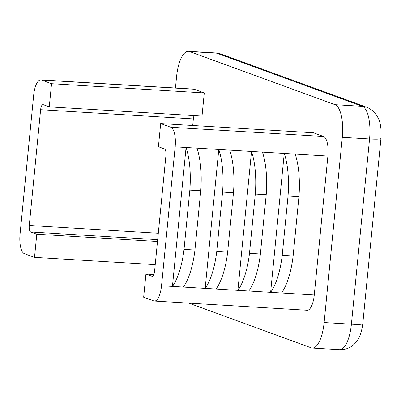 <?xml version="1.0" encoding="UTF-8"?>
<svg xmlns="http://www.w3.org/2000/svg" width="401" height="401" viewBox="0 0 401 401"><rect width="100%" height="100%" fill="white"/><g stroke="black" fill="none" stroke-linecap="round" stroke-linejoin="round"><path stroke-width="0.6" d="M157.498 241.497L36.787 234.219L34.516 257.377L155.227 264.655M153.839 274.55L145.929 274.073L143.658 297.226L153.763 300.915A17.534 6.221 -86.5 0 0 154.41 301.051A17.534 6.221 -86.5 0 0 161.533 285.763L175.152 146.831A17.534 6.221 -86.5 0 0 170.791 127.252L160.686 123.563L313.422 132.771L323.532 136.46A17.534 6.221 -86.5 0 1 327.893 156.039L314.269 294.976A17.534 6.221 -86.5 0 1 307.151 310.264L154.41 301.051M175.152 146.831L284.249 153.413A52.606 18.662 93.5 0 1 288.028 196.044L298.935 196.701A52.606 18.662 93.5 0 0 295.161 154.069L284.249 153.413L270.63 292.344A52.606 18.662 -86.5 0 0 282.214 255.317L293.126 255.978A52.606 18.662 -86.5 0 1 281.537 293.001L237.898 290.369A52.606 18.662 -86.5 0 0 249.487 253.347L260.394 254.003A52.606 18.662 -86.5 0 1 248.81 291.026M262.429 152.094A52.606 18.662 93.5 0 1 266.209 194.726L255.297 194.069A52.606 18.662 93.5 0 0 251.522 151.438L237.898 290.369L205.172 288.394A52.606 18.662 -86.5 0 0 216.756 251.372L227.663 252.028A52.606 18.662 -86.5 0 1 216.079 289.051M229.703 150.119A52.606 18.662 93.5 0 1 233.477 192.751L222.565 192.094A52.606 18.662 93.5 0 0 218.791 149.463L205.172 288.394L172.44 286.419A52.606 18.662 -86.5 0 0 184.024 249.397L194.936 250.059A52.606 18.662 -86.5 0 1 183.352 287.081M204.284 92.922L51.544 83.709L49.273 106.866L202.014 116.074L204.284 92.922L194.174 89.228A17.534 6.221 -86.5 0 0 193.528 89.092L40.792 79.884A17.534 6.221 -86.5 0 0 33.674 95.172L20.05 234.104A17.534 6.221 -86.5 0 0 24.411 253.688L34.516 257.377M192.716 125.493L193.357 118.912A5.845 2.075 93.5 0 1 194.099 115.598M188.801 303.126L311.181 347.812A29.223 10.366 -86.5 0 0 312.259 348.038A29.223 10.366 -86.5 0 0 324.123 322.554L342.289 137.312A29.223 10.366 -86.5 0 0 335.02 104.681L189.498 51.544A29.223 10.366 -86.5 0 0 188.42 51.318A29.223 10.366 -86.5 0 0 176.555 76.802L175.453 88.004M51.544 83.709L41.438 80.02A17.534 6.221 -86.5 0 0 40.792 79.884M49.273 106.866L43.213 104.651A5.845 2.075 -86.5 0 0 42.992 104.606A5.845 2.075 -86.5 0 0 40.621 109.704L29.268 225.477A5.845 2.075 -86.5 0 0 30.722 232.004L36.787 234.219M196.971 148.149A52.606 18.662 93.5 0 1 200.746 190.781L189.838 190.119A52.606 18.662 93.5 0 0 186.064 147.488L172.44 286.419L161.533 285.763M160.686 123.563L158.415 146.716L164.48 148.931A5.845 2.075 -86.5 0 1 165.934 155.458L154.58 271.236A5.845 2.075 -86.5 0 1 152.21 276.329A5.845 2.075 -86.5 0 1 151.994 276.284L145.929 274.073M189.838 190.119L184.024 249.397M200.746 190.781L194.936 250.059M222.565 192.094L216.756 251.372M233.477 192.751L227.663 252.028M255.297 194.069L249.487 253.347M266.209 194.726L260.394 254.003M288.028 196.044L282.214 255.317M298.935 196.701L293.126 255.978M281.537 293.001L314.269 294.976M295.161 154.069L327.893 156.039M312.259 348.038L339.537 349.682A29.223 10.366 -86.5 0 0 351.401 324.198L369.562 138.957A29.223 10.366 -86.5 0 0 362.293 106.325L216.771 53.188A29.223 10.366 -86.5 0 0 215.693 52.962L188.42 51.318M324.123 322.554L351.401 324.198A17.534 1.724 -174.4 0 0 362.785 323.697L380.95 138.455A17.534 1.724 -174.4 0 1 369.562 138.957L342.289 137.312M335.02 104.681L362.293 106.325A17.534 16.306 110.1 0 1 366.604 107.217L221.081 54.085L215.693 52.962M189.498 51.544L216.771 53.188A17.534 16.306 -69.9 0 1 221.081 54.085M41.438 80.02L194.174 89.228M170.791 127.252L323.532 136.46M152.43 276.309L151.994 276.284M157.678 239.663L30.722 232.004M158.305 233.262L29.268 225.477M193.357 118.912L40.621 109.704M366.604 107.217C373.727 110.11 376.709 115.087 377.892 117.588C380.549 122.48 381.567 129.438 380.95 138.455M362.785 323.697C361.587 332.84 359.141 339.241 355.461 342.9C351.241 347.592 345.928 349.857 339.537 349.682"/></g></svg>
